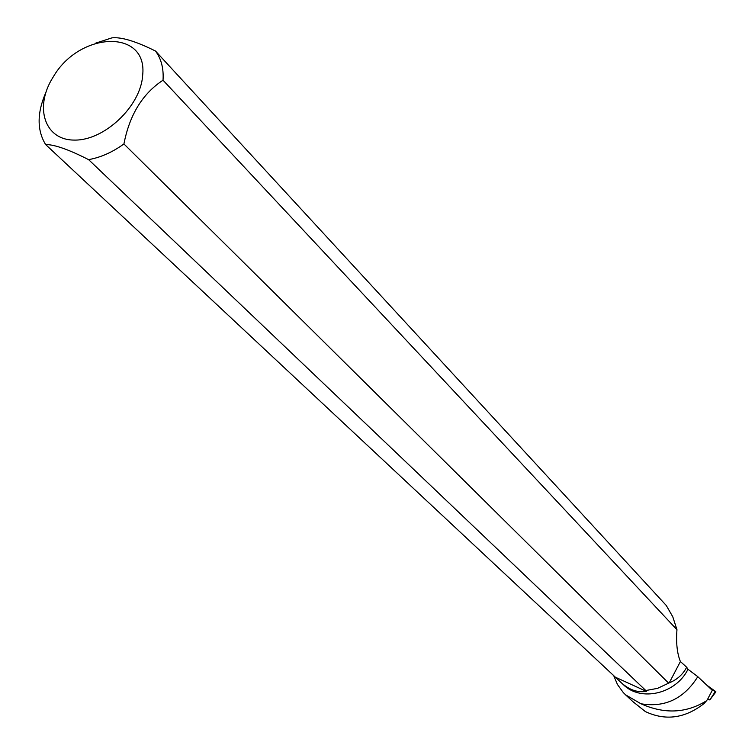 <?xml version="1.0" encoding="UTF-8"?>
<svg xmlns="http://www.w3.org/2000/svg" width="755" height="755" viewBox="0 0 755 755"><rect width="100%" height="100%" fill="white"/><g stroke="black" fill="none" stroke-linecap="round" stroke-linejoin="round"><path stroke-width="1.13" d="M707.869 698.998L709.794 699.942L715.41 691.372L715.891 691.891M715.212 691.665L706.822 685.181L715.41 691.372M45.828 92.535C36.967 112.901 36.901 130.228 45.621 144.535L623.347 684.653C640.731 702.074 675.97 693.939 687.975 669.279L697.799 676.678L712.276 690.334L707.916 698.564M687.975 669.279L686.673 667.231C683.011 674.366 677.197 679.585 669.223 682.879L680.397 661.54L686.673 667.231M668.496 683.001L123.924 143.95C112.41 152.265 100.632 157.493 88.59 159.635L645.818 690.532L657.52 688.362L669.223 682.879M621.11 682.558C629.179 689.891 637.588 692.816 646.327 691.335L645.818 690.532M697.799 676.678C683.888 698.762 664.938 707.794 640.948 703.773L625.602 694.855L623.271 692.552L617.458 684.492L613.504 675.159M123.924 143.95C129.549 114.864 142.582 93.62 163.023 80.209C163.788 68.563 161.287 58.843 155.502 51.038L666.269 605.472L672.78 616.788L676.961 629.717C675.97 642.864 677.112 653.471 680.397 661.54M640.948 703.773C664.466 714.287 686.314 713.286 706.491 700.782L704.188 703.443C685.144 718.373 665.533 721.082 645.365 711.578L632.935 701.669M708.086 698.715L706.491 700.782M95.432 43.224L111.957 37.854C121.281 36.853 135.796 41.251 155.502 51.038M163.023 80.209L676.961 629.717M53.133 77.114C79.483 31.115 148.216 28.596 142.629 75.613C140.694 106.238 104.303 140.656 74.537 140.081C44.507 140.355 33.928 107.05 53.133 77.114M45.621 144.535C54.483 144.526 68.799 149.556 88.59 159.635M616.609 677.763L646.327 691.335M709.794 699.942L715.91 691.854M634.087 702.726L625.584 694.874"/></g></svg>
